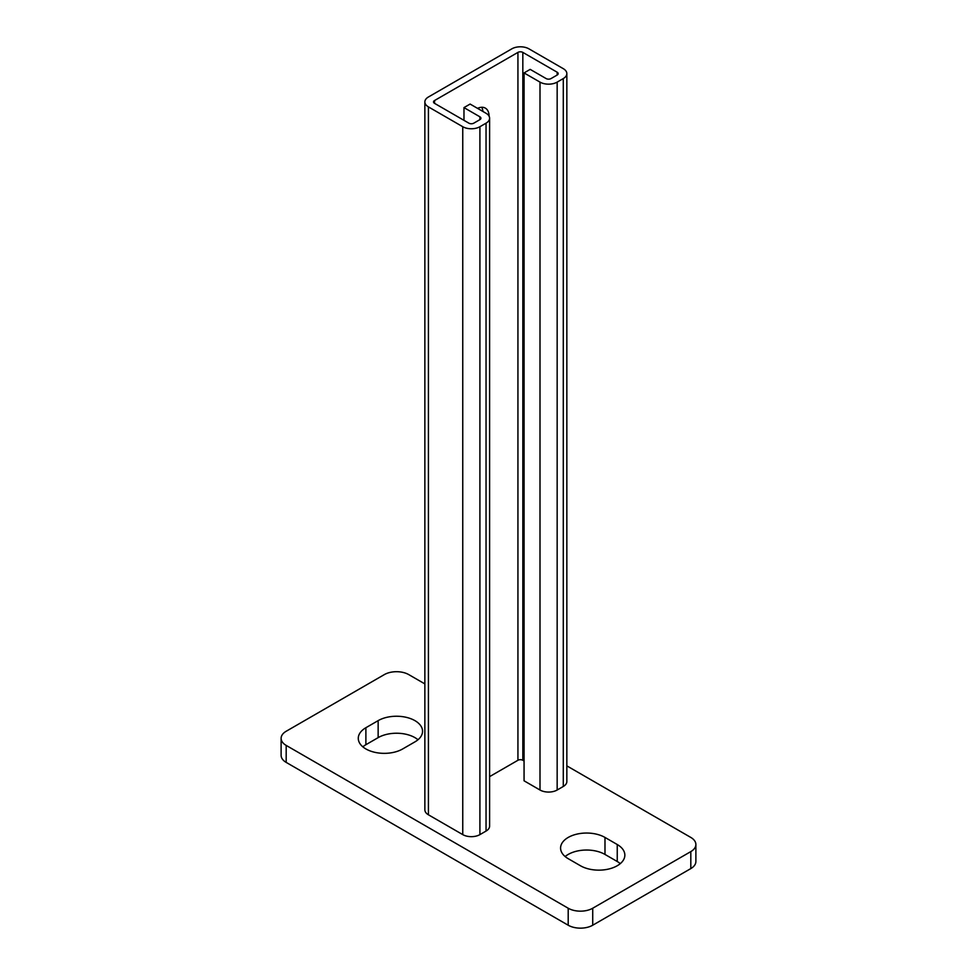 <?xml version="1.0" encoding="UTF-8"?>
<svg xmlns="http://www.w3.org/2000/svg" width="977" height="977" viewBox="0 0 977 977"><rect width="100%" height="100%" fill="white"/><g stroke="black" fill="none" stroke-linecap="round" stroke-linejoin="round"><path stroke-width="1.47" d="M557.159 75.046A3.468 2.003 0 0 0 558.172 73.629A3.468 2.003 0 0 0 557.159 72.213L557.159 75.046L551.028 78.575A3.468 2.003 0 0 1 546.131 78.575L530.181 69.379L524.063 72.921L540 82.117A12.139 7.01 0 0 0 557.159 82.117L563.289 78.575A12.139 7.01 0 0 0 566.843 73.629A12.139 7.01 0 0 0 563.289 68.671L528.96 48.85A12.139 7.01 0 0 0 511.801 48.85L428.427 96.992A12.139 7.01 0 0 0 424.861 101.938A12.139 7.01 0 0 0 428.427 106.896L428.427 814.794A12.139 7.01 0 0 1 424.861 809.835L424.861 101.938M482.919 111.463A18.209 10.515 120 0 0 481.746 107.275M524.063 760.985L522.829 760.277A3.468 2.003 0 0 0 517.932 760.277L489.599 776.63M557.159 72.213L522.829 52.392A3.468 2.003 0 0 0 517.932 52.392L434.557 100.521A3.468 2.003 0 0 0 433.532 101.938A3.468 2.003 0 0 0 434.557 103.354L468.887 123.175A3.468 2.003 0 0 0 473.784 123.175L479.915 119.634A3.468 2.003 0 0 0 480.928 118.217A3.468 2.003 0 0 0 479.915 116.813L463.977 107.604L463.977 120.342M489.111 116.251A18.209 10.515 120 0 0 485.337 108.117A18.209 10.515 120 0 0 477.533 108.349M540 82.117L540 790.014L524.063 780.806L524.063 72.921M540 790.014A12.139 7.01 0 0 0 557.159 790.014L563.289 786.473A12.139 7.01 0 0 0 566.843 781.515L566.843 73.629M428.427 106.896L462.756 126.717L462.756 834.614L428.427 814.794M462.756 834.614A12.139 7.01 0 0 0 479.915 834.614L486.045 831.073A12.139 7.01 0 0 0 489.599 826.115L489.599 118.217A12.139 7.01 0 0 0 486.045 113.271L470.108 104.063L463.977 107.604M462.756 126.717A12.139 7.01 0 0 0 479.915 126.717L479.915 834.614M489.599 118.217A12.139 7.01 0 0 1 486.045 123.175L479.915 126.717M362.833 746.831A26.013 15.021 180 0 1 365.887 744.706L378.148 737.635A26.013 15.021 180 0 1 417.985 739.748M566.843 765.87L690.812 837.436A17.342 10.014 180 0 1 695.88 844.519L695.88 861.506A17.342 10.014 180 0 1 690.812 868.59L592.721 925.219A17.342 10.014 180 0 1 568.199 925.219L286.188 762.402A17.342 10.014 180 0 1 281.12 755.331L281.12 738.331A17.342 10.014 180 0 1 286.188 731.26L384.279 674.631A17.342 10.014 180 0 1 408.801 674.631L424.861 683.9M565.146 856.548A26.013 15.021 180 0 1 604.983 854.435L617.244 861.506A26.013 15.021 180 0 1 620.297 863.631M378.148 720.635A26.013 15.021 180 0 1 406.493 717.387A26.013 15.021 180 0 1 422.553 731.26A26.013 15.021 180 0 1 414.932 741.873L402.671 748.956A26.013 15.021 180 0 1 374.325 752.205A26.013 15.021 180 0 1 358.278 738.331A26.013 15.021 180 0 1 365.887 727.718L378.148 720.635L378.148 737.635M695.88 844.519A17.342 10.014 180 0 1 690.812 851.602L592.721 908.231A17.342 10.014 180 0 1 568.199 908.231L286.188 745.414A17.342 10.014 180 0 1 281.12 738.331M568.199 858.673A26.013 15.021 180 0 1 560.578 848.06A26.013 15.021 180 0 1 576.638 834.187A26.013 15.021 180 0 1 604.983 837.436L617.244 844.519A26.013 15.021 180 0 1 624.853 855.131A26.013 15.021 180 0 1 608.805 869.005A26.013 15.021 180 0 1 580.46 865.756L568.199 858.673M517.932 52.392L517.932 760.277M434.557 100.521L434.557 103.354M557.159 82.117L557.159 790.014M563.289 78.575L563.289 786.473M486.045 123.175L486.045 831.073M479.915 116.813L479.915 119.634M522.829 52.392L522.829 760.277M568.199 925.219L568.199 908.231M592.721 925.219L592.721 908.231M286.188 762.402L286.188 745.414M690.812 868.59L690.812 851.602M365.887 744.706L365.887 727.718M604.983 854.435L604.983 837.436M617.244 861.506L617.244 844.519"/></g></svg>
